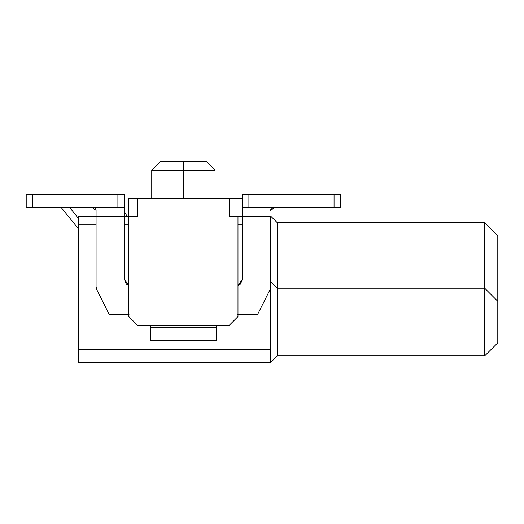 <?xml version="1.0" encoding="UTF-8"?>
<svg xmlns="http://www.w3.org/2000/svg" width="524" height="524" viewBox="0 0 524 524"><rect width="100%" height="100%" fill="white"/><g stroke="black" fill="none" stroke-linecap="round" stroke-linejoin="round"><path stroke-width="0.79" d="M78.6 362.438L78.6 216.15L78.6 224.888L96.069 224.888L78.6 224.888L78.6 362.438L270.731 362.438L78.6 362.438M270.731 362.438L270.731 349.338L78.6 349.338L270.731 349.338L270.731 362.438L277.281 355.888L270.731 362.438M270.731 224.888L270.731 349.338L270.731 224.888M270.731 216.15L270.731 286.654L270.043 289.582L257.631 314.4L237.765 314.4L257.631 314.4L270.043 289.582L270.731 286.654L270.731 216.15L277.281 222.7L270.731 216.15L229.25 216.15L229.25 198.688L137.55 198.688L137.55 216.15L124.45 216.15L128.819 216.15L128.819 316.588L137.55 325.319L128.819 316.588L128.819 198.688L242.35 198.688L229.25 198.688L229.25 216.15L237.981 216.15L237.981 316.588L229.25 325.319L137.55 325.319L229.25 325.319L237.981 316.588L237.981 216.15L242.35 216.15L242.35 279.469L237.981 285.646L240.431 284.1L242.35 279.469L242.35 194.319L242.35 216.15L270.731 216.15L242.35 216.15M277.281 288.2L277.281 222.7L484.7 222.7L277.281 222.7L277.281 288.2L270.731 281.65L277.281 288.2L277.281 355.888L277.281 288.2L484.7 288.2L277.281 288.2M277.281 355.888L484.7 355.888L484.7 222.7L497.8 235.8L484.7 222.7L484.7 288.2L497.8 301.3L484.7 288.2L484.7 355.888L497.8 342.788L484.7 355.888L277.281 355.888M497.8 342.788L497.8 235.8L497.8 342.788M124.45 224.888L128.819 224.888L124.45 224.888M124.45 216.15L96.069 216.15L96.069 286.654L96.069 216.15L124.45 216.15L124.45 194.319L117.9 194.319L117.9 207.419L26.2 207.419L26.2 194.319L124.45 194.319L124.45 279.469L126.369 284.1L128.819 285.646L124.45 279.469L124.45 216.15L78.6 216.15L119.446 216.15M237.981 224.888L242.35 224.888L237.981 224.888M183.4 198.688L183.4 170.3L151.744 170.3L183.4 170.3L183.4 198.688M206.325 161.569L215.056 170.3L183.4 170.3L183.4 161.569L206.325 161.569L160.475 161.562L206.325 161.569L183.4 161.569L183.4 170.3L215.056 170.3L215.056 198.688M137.55 198.688L128.819 198.688L128.819 216.15L137.55 216.15L137.55 198.688M276.43 207.419L271.537 208.139M270.81 209.436L270.738 210.189M90.37 207.419L89.519 207.419C93.881 206.875 96.062 207.858 96.069 210.373L96.069 216.15L96.069 210.373L92.093 207.419M124.45 279.469L126.369 284.1M96.069 286.654L96.757 289.582L109.169 314.4L129.035 314.4L109.169 314.4L96.757 289.582L96.069 286.654M216.373 325.319L216.373 340.6L216.373 325.319M150.427 340.6L150.427 325.319L150.427 327.5L216.373 327.5L150.427 327.5L150.427 340.6L216.373 340.6L150.427 340.6M274.72 207.419L270.731 210.373L274.478 207.419M340.6 207.419L242.35 207.419L248.9 207.419L248.9 194.319L242.35 194.319L340.6 194.319L340.6 207.419L340.6 194.319L334.05 194.319L334.05 207.419L340.6 207.419M275.107 194.319L277.281 194.319M89.519 194.319L91.477 194.319M117.9 207.419L124.45 207.419L117.9 207.419L117.9 194.319L26.2 194.319L26.2 207.419L32.75 207.419L32.75 194.319L32.75 207.419L117.9 207.419M334.05 207.419L334.05 194.319L248.9 194.319L248.9 207.419L334.05 207.419M124.45 211.716L127.011 216.15L124.45 211.716M69.561 207.419L78.6 218.587L69.561 207.419M61.131 207.419L78.6 228.995L61.131 207.419M151.744 198.688L151.744 170.3L160.475 161.562"/></g></svg>
